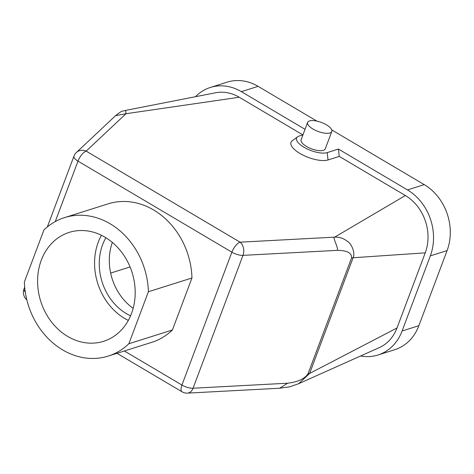 <?xml version="1.0" encoding="UTF-8"?>
<svg xmlns="http://www.w3.org/2000/svg" width="474" height="474" viewBox="0 0 474 474"><rect width="100%" height="100%" fill="white"/><g stroke="black" fill="none" stroke-linecap="round" stroke-linejoin="round"><path stroke-width="0.71" d="M329.916 132.969A12.905 4.805 -159.4 0 1 315.423 130.332A12.905 4.805 -159.4 0 1 307.644 122.405A12.905 4.805 -159.4 0 1 309.534 120.911A12.905 4.805 -159.4 0 1 324.026 123.554A12.905 4.805 -159.4 0 1 331.806 131.482A12.905 4.805 -159.4 0 1 329.916 132.969M307.644 122.405L301.108 139.783A12.905 4.805 20.6 0 0 311.501 148.818A12.905 4.805 20.6 0 0 325.271 148.866L331.806 131.482M130.072 266.945L110.643 273.077M172.418 329.981L128.851 343.739A72.593 60.885 72.5 0 1 108.25 356.075A72.593 60.885 72.5 0 1 24.387 281.941L43.928 229.949A72.593 60.885 72.5 0 1 64.529 217.619A72.593 60.885 72.5 0 1 148.392 291.747L191.964 277.989L172.418 329.981A72.593 60.885 72.5 0 1 151.816 342.317L108.25 356.075M112.344 242.41A51.625 43.294 -107.5 0 0 133.158 308.319M105.892 237.747A51.625 43.294 -107.5 0 0 130.557 315.844M101.436 235.282A57.111 47.898 -107.5 0 0 113.677 309.877A57.111 47.898 -107.5 0 0 128.318 320.418M131.488 313.527A57.111 47.898 -107.5 0 0 121.445 251.943A57.111 47.898 -107.5 0 0 69.192 232.39A57.111 47.898 -107.5 0 0 38.116 273.012A57.111 47.898 -107.5 0 0 56.702 327.866A57.111 47.898 -107.5 0 0 103.587 341.304A57.111 47.898 -107.5 0 0 131.488 313.527M64.529 217.619L108.096 203.861A72.593 60.885 72.5 0 1 191.964 277.989M128.851 343.739L148.392 291.747M187.473 393.124A9.681 9.681 0 0 1 182.034 391.791A9.681 3.851 -59.4 0 1 181.933 385.048A9.681 3.602 20.6 0 0 193.042 388.236A9.681 6.843 87 0 1 187.473 393.124L279.66 388.23L287.641 383.211C297.933 381.967 304.735 378.803 308.047 373.719L309.605 373.465L298.756 383.656M125.675 110.383L215.605 92.768A42.915 35.988 72.5 0 1 239.246 97.247L126.001 113.713L86.167 151.135A9.681 8.84 46.8 0 0 76.379 152.492L115.579 115.656C123.276 109.589 121.397 111.793 125.675 110.383L126.001 113.713L115.591 115.65M337.583 250.337C337.559 245.342 332.315 237.308 334.662 237.148C339.129 236.816 343.466 238.274 347.685 241.521C351.465 243.784 355.47 252.796 353.1 257.743L351.542 258.004C351.992 253.075 347.335 250.521 337.583 250.337L242.99 255.362A9.681 3.602 -159.4 0 1 231.881 252.174L77.985 161.13L55.257 221.589M360.572 355.992A49.367 41.398 -107.5 0 0 377.985 355.002A49.367 41.398 -107.5 0 0 402.1 330.994L430.339 255.865A49.367 41.398 -107.5 0 0 407.48 189.914L338.43 149.067L327.202 152.61A17.745 6.606 -159.4 0 1 305.487 148.084A17.745 6.606 -159.4 0 1 297.565 136.82A17.745 6.606 -159.4 0 1 299.177 136.032L302.969 134.835M338.43 149.067L339.266 156.414L328.038 159.957A21.472 7.993 -159.4 0 1 301.76 154.477A21.472 7.993 -159.4 0 1 292.18 140.849L297.565 136.82M47.341 226.933L73.95 156.136A9.681 3.602 -159.4 0 0 77.985 161.13A9.681 3.851 120.6 0 1 86.167 151.135L240.069 242.173L334.662 237.148L405.371 195.519L339.266 156.414M302.85 134.871L239.246 97.247M405.371 195.519A42.915 35.988 72.5 0 1 425.243 252.849L353.1 257.743L309.605 373.465L397.005 327.978L425.243 252.849M397.005 327.978A42.915 35.988 72.5 0 1 379.289 347.62L298.733 383.667L289.845 386.778L279.66 388.23M305.043 129.319L241.355 91.642A49.367 41.398 -107.5 0 0 210.367 87.459A49.367 41.398 -107.5 0 0 195.484 96.714M210.367 87.459L227.123 82.162A49.367 41.398 72.5 0 1 258.111 86.351L316.839 121.089M331.747 129.912L424.236 184.623A49.367 41.398 72.5 0 1 447.101 250.574L418.862 325.703A49.367 41.398 72.5 0 1 394.741 349.711L377.985 355.002M124.36 350.985L181.933 385.048L231.881 252.174A9.681 3.851 -59.4 0 1 240.069 242.173A9.681 6.843 87 0 1 242.99 255.362L193.042 388.236L287.641 383.211M24.701 287.161L24.002 289.01A9.681 3.602 20.6 0 0 25.276 291.943M308.047 373.719L351.542 258.004M327.202 152.61L328.038 159.957M241.355 91.642L258.111 86.351M424.236 184.623L407.48 189.914M447.101 250.574L430.339 255.865M402.1 330.994L418.862 325.703M76.379 152.492A9.681 9.681 0 0 0 73.95 156.136M182.034 391.791L116.989 353.314M24.002 289.01A9.681 9.681 0 0 0 26.828 299.817"/></g></svg>
